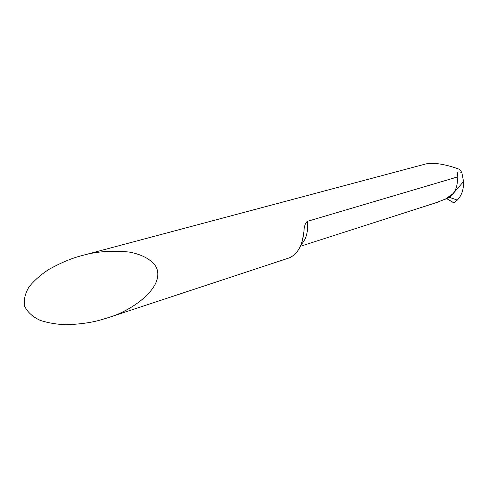 <?xml version="1.0" encoding="UTF-8"?>
<svg xmlns="http://www.w3.org/2000/svg" width="488" height="488" viewBox="0 0 488 488"><rect width="100%" height="100%" fill="white"/><g stroke="black" fill="none" stroke-linecap="round" stroke-linejoin="round"><path stroke-width="0.73" d="M454.163 202.593L453.712 202.825L446.776 198.677L453.767 202.764L457.317 200.086L449.607 197.408L436.345 202.611M450.18 196.024L444.885 199.476L453.23 193.486L448.923 197.75M300.968 244.726C306.348 239.376 308.434 231.593 307.226 221.393L457.183 177.053C457.903 183.311 456.585 188.789 453.23 193.486L463.551 181.554L461.843 172.593L459.769 169.428C445.672 164.249 434.472 162.388 426.158 163.858L425.609 163.999M457.183 177.053L457.811 172.13C458.873 171.758 460.215 171.91 461.843 172.593M457.317 200.086C461.678 195.566 463.759 189.393 463.551 181.554L453.23 193.486M100.589 319.963C90.945 322.702 79.446 324.282 66.093 324.703C57.072 324.441 48.471 323.013 40.29 320.415C32.873 316.98 27.682 312.32 24.729 306.44C23.558 300.047 25.04 293.465 29.176 286.694C34.532 280.222 41.029 274.512 48.66 269.559C60.506 262.928 71.468 258.311 81.551 255.694L83.607 255.157C96.313 251.54 111.307 250.478 128.594 251.973C140.916 254.041 151.347 259.14 156.197 267.021C165.792 287.835 130.168 311.57 108.171 317.664L100.589 319.963M307.226 221.393C305.122 223.486 304.036 226.792 303.975 231.312C302.627 245.098 297.796 253.925 289.463 257.81L108.171 317.664M437.584 202.215L300.334 246.318M82.539 255.431L425.64 163.992M302.554 239.431L303.975 231.312"/></g></svg>
